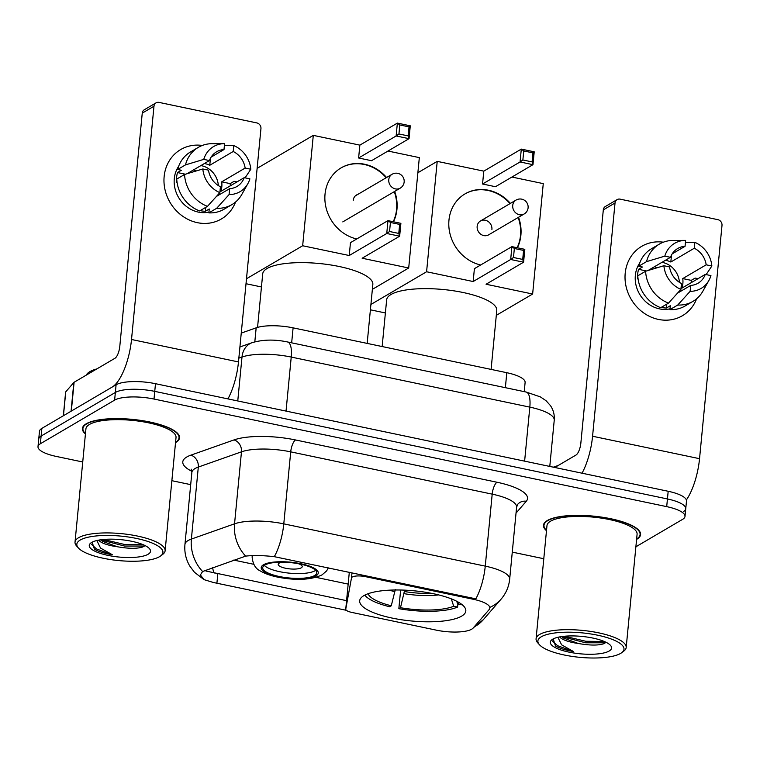 <?xml version="1.0" encoding="UTF-8"?>
<svg xmlns="http://www.w3.org/2000/svg" width="760" height="760" viewBox="0 0 760 760"><rect width="100%" height="100%" fill="white"/><g stroke="black" fill="none" stroke-linecap="round" stroke-linejoin="round"><path stroke-width="1.14" d="M473.366 599.288A27.151 7.714 -174.5 0 1 489.839 608.095A27.151 7.714 -174.5 0 1 489.164 609.558L473.185 628.017A27.151 7.714 -174.5 0 1 471.732 629.175A27.151 7.714 -174.5 0 1 436.287 630.144L351.861 612.427A10.06 2.859 5.5 0 1 345.752 609.168A10.06 2.859 5.5 0 1 345.762 609.102L351.5 577.904A10.06 2.859 5.5 0 1 352.279 577.001A10.06 2.859 5.5 0 1 365.408 576.64L473.366 599.288L473.452 598.348L475.788 598.947A35.197 12.312 101.9 0 0 485.26 566.133A40.233 11.428 5.5 0 1 509.675 579.167L516.6 507.176A40.233 11.428 -174.5 0 0 492.195 494.142L290.719 451.858A40.233 11.428 -174.5 0 0 241.471 451.829L198.312 467.067A40.233 11.428 -174.5 0 0 195.035 468.549A40.233 11.428 -174.5 0 0 191.871 472.435L191.159 469.138M461.624 616.142A53.304 15.143 -174.5 0 0 465.813 611.002A53.304 15.143 -174.5 0 0 424.023 592.031A53.304 15.143 -174.5 0 0 363.878 595.631A53.304 15.143 -174.5 0 0 359.689 600.78A53.304 15.143 -174.5 0 0 401.47 619.751A53.304 15.143 -174.5 0 0 461.624 616.142M241.262 333.099L256.167 327.835A30.172 8.569 5.5 0 1 293.103 327.854L506.806 372.704A30.172 8.569 5.5 0 1 525.112 382.479L524.229 391.637M636.586 539.391A48.782 13.851 -174.5 0 0 636.756 539.296A48.782 13.851 -174.5 0 0 640.585 534.584A48.782 13.851 -174.5 0 0 602.357 517.227A48.782 13.851 -174.5 0 0 547.314 520.524A48.782 13.851 -174.5 0 0 543.476 525.236A48.782 13.851 -174.5 0 0 546.487 530.717M175.531 442.643A48.782 13.851 -174.5 0 0 175.702 442.548A48.782 13.851 -174.5 0 0 179.531 437.836A48.782 13.851 -174.5 0 0 141.293 420.479A48.782 13.851 -174.5 0 0 86.251 423.776A48.782 13.851 -174.5 0 0 82.422 428.488A48.782 13.851 -174.5 0 0 85.434 433.969M346.398 610.318L213.322 582.473L204.012 579.633L200.383 574.94L202.607 571.51L245.641 556.12C253.451 555.218 263.007 555.399 274.312 556.672L473.452 598.348M683.382 511.651A30.172 8.569 -174.5 0 0 685.748 508.734L686.489 501.058A30.172 8.569 -174.5 0 0 668.183 491.273L155.486 383.695A30.172 8.569 -174.5 0 0 116.099 384.769L41.847 428.393L41.107 436.069A30.172 8.569 -174.5 0 0 38.741 438.985A30.172 8.569 -174.5 0 1 41.107 436.069L115.359 392.454L41.107 436.069L40.375 443.745A30.172 8.569 -174.5 0 0 38 446.661A30.172 8.569 -174.5 0 0 56.306 456.437L82.736 461.985M155.486 383.695L154.745 391.372A30.172 8.569 -174.5 0 0 115.359 392.454A30.172 8.569 -174.5 0 1 154.745 391.372L667.442 498.959L154.745 391.372L154.005 399.048A30.172 8.569 -174.5 0 0 114.618 400.13L40.375 443.745M685.748 508.734A30.172 8.569 -174.5 0 0 667.442 498.959A30.172 8.569 -174.5 0 1 685.748 508.734L685.007 516.41A30.172 8.569 -174.5 0 0 666.7 506.635L154.005 399.048M346.579 600.666L205.941 571.045M171.864 480.69L190.703 484.642M512.278 552.121L543.789 558.733M635.873 546.801L682.642 519.327A30.172 8.569 -174.5 0 0 685.007 516.41M41.847 428.393A30.172 8.569 -174.5 0 0 39.482 431.3L38 446.661M696.625 298.784A40.233 35.91 -120.4 0 1 658.388 319.409A40.233 35.91 -120.4 0 1 625.1 274.522A40.233 35.91 -120.4 0 1 663.385 242.202A40.233 35.91 -120.4 0 0 641.706 246.326L641.706 246.326A40.233 35.91 -120.4 0 0 626.088 286.558A40.233 35.91 -120.4 0 0 658.388 319.409A40.233 35.91 -120.4 0 0 682.461 315.704L682.461 315.704A40.233 35.91 -120.4 0 0 696.625 298.784M686.365 499.985A40.233 14.079 -78.1 0 0 699.542 458.688L722 225.425A5.026 4.494 59.6 0 0 717.848 219.659L620.103 199.148A5.026 4.494 59.6 0 0 617.101 199.614A5.026 4.494 59.6 0 0 615.03 202.986L603.307 209.874L580.849 443.127A10.06 3.515 101.9 0 1 576.023 455.022L554.8 467.485M582.046 473.204A40.233 14.079 -78.1 0 0 592.572 436.24L615.03 202.986M603.307 209.874A5.026 4.494 -120.4 0 1 605.378 206.501L617.101 199.614M654.635 266.627A25.146 22.448 -120.4 0 1 657.048 267.786M665.437 260.281A20.111 17.955 59.6 0 1 666.273 260.442A20.111 17.955 59.6 0 1 670.833 262.019L694.279 248.244A20.111 17.955 -120.4 0 1 706.192 264.812L682.746 278.587A20.111 17.955 59.6 0 1 681.825 288.183L705.27 274.408A20.111 17.955 -120.4 0 1 698.06 283.214A20.111 17.955 -120.4 0 1 690.697 285.418L677.483 293.18M661.913 262.352A20.111 17.955 -120.4 0 1 662.758 262.504A20.111 17.955 -120.4 0 1 679.402 282.312M670.006 308.845A29.165 26.04 -120.4 0 1 659.404 308.854A29.165 26.04 -120.4 0 1 639.72 263.007M705.27 274.408L710.942 275.604A26.154 23.341 -120.4 0 1 708.928 280.392L702.867 291.194A33.193 29.631 -120.4 0 1 692.968 301.368L685.149 305.957A33.193 29.631 -120.4 0 1 669.931 309.624L670.311 305.729L666.396 308.028A29.165 26.04 -120.4 0 1 661.751 307.477A29.165 26.04 -120.4 0 1 661.257 307.363M648.024 270.512L670.481 257.317L664.81 256.13L646.532 261.639L638.723 266.228L642.457 267.017L638.552 269.315A29.165 26.04 -120.4 0 0 637.63 278.91L638.048 278.663M660.716 307.686A33.193 29.631 -120.4 0 1 637.792 275.832L645.611 271.244L663.889 265.724L669.56 266.922A20.111 17.955 -120.4 0 0 681.473 283.49L680.903 289.389L668.524 303.098L660.716 307.686M638.723 266.228A33.193 29.631 -120.4 0 1 651.529 248.729L659.338 244.131A33.193 29.631 -120.4 0 1 673.056 240.435L685.434 240.407A26.154 23.341 -120.4 0 1 685.625 240.407L685.054 246.306L672.172 253.878M669.931 309.624L677.749 305.026L690.128 291.327L690.697 285.418M692.968 301.368A33.193 29.631 -120.4 0 1 677.749 305.026M668.524 303.098A33.193 29.631 -120.4 0 1 645.611 271.244M646.532 261.639A33.193 29.631 -120.4 0 1 659.338 244.131M708.928 280.392A26.154 23.341 -120.4 0 1 690.128 291.327M680.903 289.389A26.154 23.341 -120.4 0 1 663.889 265.724M664.81 256.13A26.154 23.341 -120.4 0 1 685.434 240.407M670.481 257.317A20.111 17.955 -120.4 0 1 677.683 248.52A20.111 17.955 -120.4 0 1 685.054 246.306M691.306 282.615A29.165 26.04 -120.4 0 0 691.23 280.364L695.144 278.074L698.012 278.673M706.135 274.598L711.864 266L706.192 264.812M694.279 248.244L694.849 242.345L685.434 242.392M694.849 242.345A26.154 23.341 -120.4 0 1 711.864 266M670.833 262.019L671.507 255.018M691.23 280.364L682.746 278.587M666.396 308.028L666.776 304.123M646.484 270.978L638.552 269.315M541.291 636.775A43.244 12.283 -174.5 0 0 539.476 644.765A43.244 12.283 -174.5 0 0 578.198 657.172A43.244 12.283 -174.5 0 0 620.597 653.419A43.244 12.283 -174.5 0 0 621.708 652.678A43.244 12.283 -174.5 0 0 596.296 634.933A43.244 12.283 -174.5 0 0 541.291 636.775M621.708 652.678L623.789 651.111A45.258 12.853 -174.5 0 0 626.183 647.52A45.258 12.853 -174.5 0 0 590.7 631.417A45.258 12.853 -174.5 0 0 539.628 634.476A45.258 12.853 -174.5 0 0 536.075 638.846A45.258 12.853 -174.5 0 0 537.738 642.827L539.476 644.765M626.183 647.52L637.089 534.251A45.258 12.853 -174.5 0 0 601.606 518.149A45.258 12.853 -174.5 0 0 550.534 521.208A45.258 12.853 -174.5 0 0 546.981 525.578L536.075 638.846M636.623 539.001A48.279 13.708 -174.5 0 0 640.091 534.536A48.279 13.708 -174.5 0 0 602.243 517.361A48.279 13.708 -174.5 0 0 547.77 520.628A48.279 13.708 -174.5 0 0 543.98 525.283A48.279 13.708 -174.5 0 0 546.525 530.328M559.654 636.899A22.733 6.46 -174.5 0 0 578.303 643.482L563.768 638.163L561.573 636.586M609.159 651.025A30.78 8.74 -174.5 0 0 610.47 645.354A30.78 8.74 -174.5 0 0 582.92 636.519A30.78 8.74 -174.5 0 0 552.729 639.179A30.78 8.74 -174.5 0 0 551.912 639.72A30.78 8.74 -174.5 0 0 570.047 652.336A30.78 8.74 -174.5 0 0 609.159 651.025M578.303 643.482C589.769 645.506 598.3 645.572 603.915 643.682L606.024 642.276M553.204 638.913L555.494 645.99C559.673 648.356 565.668 650.199 573.477 651.519L561.611 644.841L557.878 637.279M557.897 465.661A50.283 14.278 -174.5 0 0 553.375 467.191M573.477 651.519L557.612 645.715L552.273 640.861M604.342 641.497L585.77 641.26L564.556 636.234M605.501 642.808L585.618 642.789L561.621 636.576M491.093 369.408L496.774 310.45A55.318 15.713 -174.5 0 0 453.406 290.767A55.318 15.713 -174.5 0 0 390.991 294.51A55.318 15.713 -174.5 0 0 386.65 299.849L382.147 346.541M364.819 595.118A50.283 14.278 -174.5 0 0 389.623 606.746L391.276 605.777L395.285 589.598M456.741 601.274L457.605 603.953L461.5 604.77A50.283 14.278 -174.5 0 0 461.852 604.457M368.087 593.721A46.066 13.081 -174.5 0 0 391.276 605.777M457.605 603.953A46.066 13.081 -174.5 0 0 458.907 602.461M457.89 604.01L457.596 607.059A50.283 14.278 -174.5 0 1 398.848 608.674L400.644 590.017M398.848 608.674L400.491 607.706A46.066 13.081 -174.5 0 0 453.701 606.242L457.596 607.059M404.633 590.149L400.491 607.706M453.701 606.242L451.307 598.851M480.671 264.983A39.225 35.017 -120.4 0 1 449.749 232.75A39.225 35.017 -120.4 0 1 465.063 193.866A39.225 35.017 -120.4 0 1 488.528 190.256A39.225 35.017 -120.4 0 1 510.406 203.395M417.876 172.739L437.219 161.367L483.787 171.142L521.303 149.102L534.214 151.81L532.969 164.673L495.463 186.713L482.552 184.005L520.068 161.965L521.303 149.102L523.744 150.955L532.969 152.883L534.214 151.81M511.917 177.042L543.267 183.625L532.636 294.015L496.299 315.352M483.787 171.142L482.552 184.005M518.558 217.265A39.225 35.017 -120.4 0 1 517.399 247.779M437.219 161.367L426.588 271.757L473.157 281.533L474.401 268.669L511.907 246.63L524.818 249.337L523.583 262.2L510.672 259.492L473.157 281.533M513.484 257.498L514.349 248.482L511.907 246.63L510.672 259.492L513.484 257.498L522.709 259.435L523.583 262.2L486.067 284.24L532.636 294.015M370.909 304.466L426.588 271.757M370.395 309.814L385.387 312.959M532.969 152.883L532.095 161.909L532.969 164.673L520.068 161.965L522.87 159.98L532.095 161.909M523.744 150.955L522.87 159.98M522.709 259.435L523.573 250.41L514.349 248.482M524.818 249.337L523.573 250.41M477.156 226.375A8.046 7.182 59.6 0 0 480.7 234.184A8.046 7.182 59.6 0 0 488.613 234.859L524.172 213.968A8.046 7.182 -120.4 0 1 519.356 214.709A8.046 7.182 -120.4 0 1 512.725 205.485A8.046 7.182 -120.4 0 1 516.021 200.089L480.462 220.98A8.046 7.182 59.6 0 0 477.156 226.375M464.863 193.99A39.225 35.017 -120.4 0 1 510.007 203.623M518.158 217.502A39.225 35.017 -120.4 0 1 520.495 235.467A39.225 35.017 -120.4 0 1 517.142 247.731M491.91 229.472A8.046 7.182 59.6 0 0 488.376 221.654A8.046 7.182 59.6 0 0 480.462 220.98M314.64 575.51A27.151 7.714 -174.5 0 0 316.768 572.888A27.151 7.714 -174.5 0 0 295.488 563.226A27.151 7.714 -174.5 0 0 264.841 565.06A27.151 7.714 -174.5 0 0 262.713 567.682A27.151 7.714 -174.5 0 0 283.993 577.343A27.151 7.714 -174.5 0 0 314.64 575.51M264.299 565.411A27.151 7.714 -174.5 0 0 288.714 573.087A27.151 7.714 -174.5 0 0 315.106 570.712A27.151 7.714 -174.5 0 0 315.647 570.351M367.166 343.397L372.837 284.449A55.318 15.713 -174.5 0 0 329.479 264.765A55.318 15.713 -174.5 0 0 267.055 268.508A55.318 15.713 -174.5 0 0 262.713 273.847L257.555 327.389M282.378 562.181A12.065 3.429 -174.5 0 0 279.138 563.16A12.065 3.429 -174.5 0 0 278.188 564.328A12.065 3.429 -174.5 0 0 287.651 568.622A12.065 3.429 -174.5 0 0 301.273 567.806A12.065 3.429 -174.5 0 0 302.214 566.637A12.065 3.429 -174.5 0 0 298.519 563.73M356.734 238.972A39.225 35.017 -120.4 0 1 325.822 206.748A39.225 35.017 -120.4 0 1 341.126 167.865A39.225 35.017 -120.4 0 1 364.601 164.245A39.225 35.017 -120.4 0 1 386.574 177.507M257.117 168.359L313.291 135.365L359.86 145.132L397.366 123.101L410.276 125.808L409.041 138.671L371.526 160.711L358.615 157.994L396.131 135.964L397.366 123.101L399.808 124.944L409.032 126.882L410.276 125.808M387.99 151.041L419.33 157.614L408.699 268.005L372.362 289.351M359.86 145.132L358.615 157.994M394.677 191.416A39.225 35.017 -120.4 0 1 393.462 221.777M313.291 135.365L302.66 245.755L349.229 255.522L350.464 242.659L387.98 220.628L400.89 223.335L399.646 236.198L386.745 233.491L349.229 255.522M389.548 231.496L390.421 222.471L387.98 220.628L386.745 233.491L389.548 231.496L398.772 233.434L399.646 236.198L362.14 258.229L408.699 268.005M246.497 278.749L302.66 245.755M246.012 283.717L261.449 286.957M409.032 126.882L408.167 135.907L409.041 138.671L396.131 135.964L398.943 133.969L408.167 135.907M399.808 124.944L398.943 133.969M398.772 233.434L399.646 224.409L390.421 222.471M400.89 223.335L399.646 224.409M340.936 167.979A39.225 35.017 -120.4 0 1 386.184 177.736M394.288 191.643A39.225 35.017 -120.4 0 1 396.568 209.456A39.225 35.017 -120.4 0 1 393.205 221.72M357.827 194.398A8.046 7.182 59.6 0 0 356.526 194.978A8.046 7.182 59.6 0 0 353.229 200.364M235.562 202.027A40.233 35.91 -120.4 0 1 197.334 222.661A40.233 35.91 -120.4 0 1 164.046 177.773A40.233 35.91 -120.4 0 1 202.331 145.454A40.233 35.91 -120.4 0 0 180.652 149.577L180.652 149.577A40.233 35.91 -120.4 0 0 165.034 189.81A40.233 35.91 -120.4 0 0 197.334 222.661A40.233 35.91 -120.4 0 0 221.407 218.956L221.407 218.956A40.233 35.91 -120.4 0 0 235.562 202.027M71.326 411.074L112.186 387.068A40.233 14.079 -78.1 0 0 131.518 339.492L153.976 106.238L142.253 113.126L119.795 346.38A10.06 3.515 101.9 0 1 114.96 358.273L74.1 382.27L71.326 411.074A5.026 1.425 -174.5 0 0 71.06 411.284M227.952 398.895A40.233 14.079 -78.1 0 0 238.478 361.94L260.946 128.677A5.026 4.494 59.6 0 0 256.794 122.911L159.049 102.401A5.026 4.494 59.6 0 0 156.037 102.866A5.026 4.494 59.6 0 0 153.976 106.238M142.253 113.126A5.026 4.494 -120.4 0 1 144.314 109.754L156.037 102.866M63.346 415.767L65.616 392.103A5.026 1.425 5.5 0 1 65.749 391.837L73.834 382.489A5.026 1.425 5.5 0 1 74.1 382.27M193.582 169.879A25.146 22.448 -120.4 0 1 195.985 171.038M204.373 163.533A20.111 17.955 59.6 0 1 205.219 163.695A20.111 17.955 59.6 0 1 209.769 165.272L233.215 151.496A20.111 17.955 -120.4 0 1 245.138 168.064L221.692 181.839A20.111 17.955 59.6 0 1 220.77 191.434L244.216 177.659A20.111 17.955 -120.4 0 1 237.006 186.457A20.111 17.955 -120.4 0 1 229.643 188.67L216.429 196.431M200.858 165.604A20.111 17.955 -120.4 0 1 201.704 165.756A20.111 17.955 -120.4 0 1 218.348 185.564M208.952 212.097A29.165 26.04 -120.4 0 1 198.35 212.107A29.165 26.04 -120.4 0 1 178.666 166.259M244.216 177.659L249.888 178.857A26.154 23.341 -120.4 0 1 247.865 183.644L241.813 194.446A33.193 29.631 -120.4 0 1 231.905 204.62L224.086 209.209A33.193 29.631 -120.4 0 1 208.876 212.876L209.247 208.981L205.343 211.28A29.165 26.04 -120.4 0 1 200.688 210.729A29.165 26.04 -120.4 0 1 200.193 210.615M186.969 173.764L209.427 160.569L203.756 159.381L185.478 164.891L177.659 169.48L181.402 170.268L177.489 172.558A29.165 26.04 -120.4 0 0 176.567 182.162L176.994 181.916M199.652 210.938A33.193 29.631 -120.4 0 1 176.738 179.084L184.556 174.486L202.825 168.976L208.496 170.164A20.111 17.955 -120.4 0 0 220.419 186.741L219.849 192.641L207.47 206.35L199.652 210.938M177.659 169.48A33.193 29.631 -120.4 0 1 190.465 151.981L198.284 147.383A33.193 29.631 -120.4 0 1 211.993 143.688L224.38 143.659A26.154 23.341 -120.4 0 1 224.57 143.659L224 149.559L211.109 157.13M208.876 212.876L216.695 208.278L229.073 194.579L229.643 188.67M231.905 204.62A33.193 29.631 -120.4 0 1 216.695 208.278M207.47 206.35A33.193 29.631 -120.4 0 1 184.556 174.486M185.478 164.891A33.193 29.631 -120.4 0 1 198.284 147.383M247.865 183.644A26.154 23.341 -120.4 0 1 229.073 194.579M219.849 192.641A26.154 23.341 -120.4 0 1 202.825 168.976M203.756 159.381A26.154 23.341 -120.4 0 1 224.38 143.659M209.427 160.569A20.111 17.955 -120.4 0 1 216.629 151.772A20.111 17.955 -120.4 0 1 224 149.559M230.242 185.868A29.165 26.04 -120.4 0 0 230.175 183.616L234.08 181.327L236.958 181.925M245.072 177.84L250.809 169.252L245.138 168.064M233.215 151.496L233.785 145.588L224.371 145.644M233.785 145.588A26.154 23.341 -120.4 0 1 250.809 169.252M209.769 165.272L210.444 158.27M230.175 183.616L221.692 181.839M205.343 211.28L205.722 207.375M185.43 174.23L177.489 172.558M80.237 540.028A43.244 12.283 -174.5 0 0 78.422 548.017A43.244 12.283 -174.5 0 0 117.144 560.414A43.244 12.283 -174.5 0 0 159.534 556.672A43.244 12.283 -174.5 0 0 160.655 555.931A43.244 12.283 -174.5 0 0 135.232 538.184A43.244 12.283 -174.5 0 0 80.237 540.028M160.655 555.931L162.735 554.363A45.258 12.853 -174.5 0 0 165.119 550.772A45.258 12.853 -174.5 0 0 129.647 534.66A45.258 12.853 -174.5 0 0 78.574 537.719A45.258 12.853 -174.5 0 0 75.021 542.089A45.258 12.853 -174.5 0 0 76.674 546.079L78.422 548.017M165.119 550.772L176.025 437.503A45.258 12.853 -174.5 0 0 140.552 421.391A45.258 12.853 -174.5 0 0 89.48 424.45A45.258 12.853 -174.5 0 0 85.927 428.82L75.021 542.089M175.57 442.253A48.279 13.708 -174.5 0 0 179.027 437.788A48.279 13.708 -174.5 0 0 141.189 420.612A48.279 13.708 -174.5 0 0 86.716 423.871A48.279 13.708 -174.5 0 0 82.925 428.535A48.279 13.708 -174.5 0 0 85.471 433.57M96.843 368.913A50.283 14.278 -174.5 0 0 89.861 371.649A50.283 14.278 -174.5 0 0 86.298 375.108M98.591 540.151A22.733 6.46 -174.5 0 0 117.249 546.734L102.704 541.414L100.519 539.837M148.105 554.268A30.78 8.74 -174.5 0 0 149.406 548.606A30.78 8.74 -174.5 0 0 121.866 539.761A30.78 8.74 -174.5 0 0 91.665 542.431A30.78 8.74 -174.5 0 0 90.858 542.972A30.78 8.74 -174.5 0 0 108.993 555.589A30.78 8.74 -174.5 0 0 148.105 554.268M117.249 546.734C128.706 548.748 137.246 548.825 142.861 546.934L144.97 545.528M92.14 542.165L94.439 549.233C98.62 551.608 104.614 553.451 112.413 554.762L100.548 548.083L96.824 540.531M112.413 554.762L96.548 548.967L91.21 544.112M143.279 544.749L124.707 544.511L103.493 539.486M144.447 546.06L124.564 546.041L100.567 539.828M365.503 575.69L365.408 576.64M505.362 387.676L506.806 372.704M291.659 342.836L293.103 327.854M254.819 341.838L256.167 327.835M345.752 609.168L349.305 572.299L345.762 609.102M351.984 572.859L351.5 577.904M191.881 471.314A50.283 14.278 5.5 0 1 186.741 457.016A50.283 14.278 5.5 0 1 190.836 455.164L233.994 439.926A50.283 14.278 5.5 0 1 295.545 439.964L497.021 482.248A50.283 14.278 5.5 0 1 526.281 501.258L516.031 513.105M473.527 627.627L483.331 619.666A35.197 33.088 -139.1 0 1 474.116 626.943M204.012 579.633L194.436 572.261L189.753 566C185.868 559.332 184.272 552.14 184.946 544.426A40.233 11.428 5.5 0 1 188.1 540.54A40.233 11.428 5.5 0 1 191.377 539.068L234.545 523.82A40.233 11.428 5.5 0 1 283.784 523.858L485.26 566.133L492.195 494.142A10.06 3.515 101.9 0 1 497.021 482.248M274.312 556.672A35.197 12.312 -78.1 0 0 283.784 523.858L290.719 451.858A10.06 3.515 101.9 0 1 295.545 439.964M245.641 556.12A35.197 28.813 -109.5 0 1 234.545 523.82L241.471 451.829A10.06 8.227 70.5 0 0 233.994 439.926M483.331 619.666L501.125 599.108A35.197 33.088 -139.1 0 1 489.915 607.335M202.607 571.51A35.197 28.813 -109.5 0 1 191.377 539.068L198.312 467.067A10.06 8.227 70.5 0 0 190.836 455.164M214.234 573.059A27.151 9.5 101.9 0 1 212.61 567.53M348.166 584.098L316.017 577.353M253.631 564.262L233.709 560.082M666.7 506.635L668.183 491.273M114.618 400.13L116.099 384.769M526.281 501.258A10.06 9.452 40.9 0 0 517.75 504.279L516.6 507.176M216.913 583.148L217.825 573.648M526.139 392.036A20.111 7.039 101.9 0 1 529.825 407.132L291.232 357.067A40.233 11.428 -174.5 0 0 241.993 357.038A20.111 16.463 -109.5 0 1 252.101 342.674C262.941 339.501 274.759 339.264 287.546 341.971L526.139 392.036L540.379 396.891L546.089 400.738L550.487 405.65C553.422 410.058 554.677 414.894 554.239 420.175A40.233 11.428 -174.5 0 0 529.825 407.132L524.619 461.149M238.849 358.14L241.993 357.038L237.766 400.957M287.546 341.971A20.111 7.039 101.9 0 1 291.232 357.067L286.035 411.084M592.572 436.24L699.542 458.688M389.471 590.168A39.9 11.333 -174.5 0 0 394.905 591.736M404.12 593.664A39.9 11.333 -174.5 0 0 438.596 594.899M404.5 591.536A39.425 11.2 -174.5 0 0 431.423 593.313M263.463 564.765A28.662 8.142 -174.5 0 0 278.606 576.831A28.662 8.142 -174.5 0 0 316.027 575.795A28.662 8.142 -174.5 0 0 300.884 563.739A28.662 8.142 -174.5 0 0 263.463 564.765M252.253 555.617L252.12 556.975A38.722 11.001 5.5 0 1 252.576 555.607M342.779 221.901L400.226 188.157A8.046 7.182 -120.4 0 1 395.409 188.898A8.046 7.182 -120.4 0 1 388.769 179.664A8.046 7.182 -120.4 0 1 392.074 174.277L355.395 195.823M131.518 339.492L238.478 361.94M71.07 411.226L73.834 382.489M65.749 391.837L63.451 415.701M501.125 599.108C506.036 593.361 508.886 586.711 509.675 579.167M184.946 544.426L191.871 472.435M554.239 420.175L549.784 466.431M239.923 346.978L252.101 342.674M544.169 523.308L543.98 525.283M640.281 532.561L640.091 534.536M524.172 213.968A8.046 8.046 0 0 0 521.75 199.158A8.046 8.046 0 0 0 516.021 200.089M252.12 556.975C252.842 564.224 255.626 568.908 260.481 571.035C265.525 573.981 272.089 576.165 280.165 577.6C297.749 580.63 311.704 579.718 322.041 574.873L326.591 570.95L328.349 567.9M400.226 188.157A8.046 8.046 0 0 0 397.803 173.346A8.046 8.046 0 0 0 392.074 174.277M83.115 426.559L82.925 428.535M179.218 435.812L179.027 437.788"/></g></svg>
